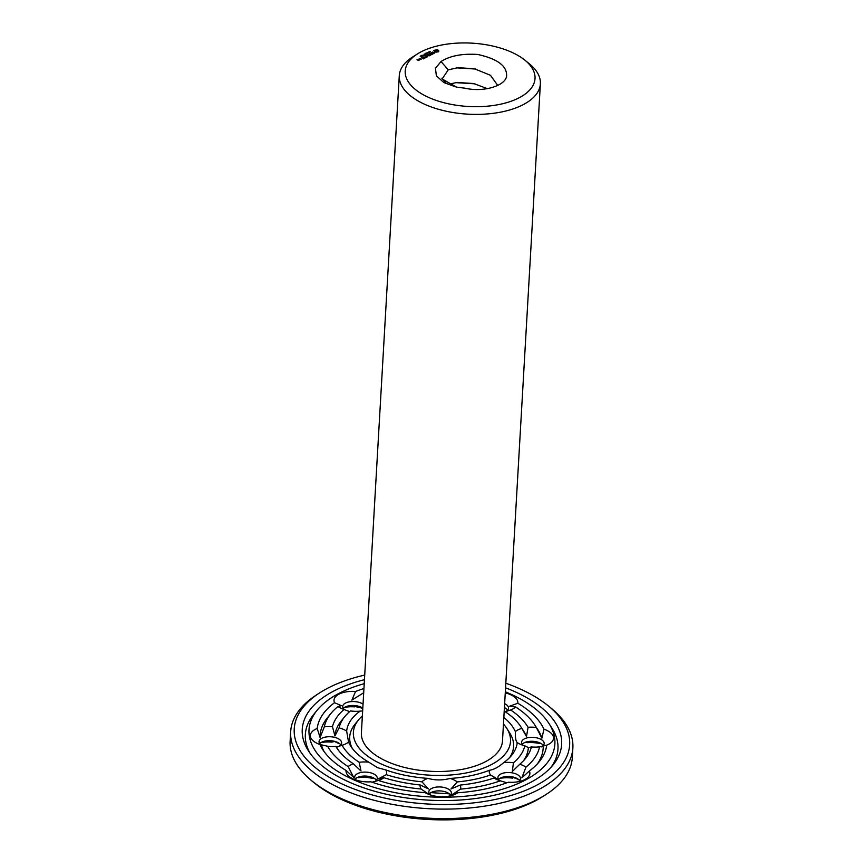 <?xml version="1.0" encoding="UTF-8"?>
<svg xmlns="http://www.w3.org/2000/svg" width="863" height="863" viewBox="0 0 863 863"><rect width="100%" height="100%" fill="white"/><g stroke="black" fill="none" stroke-linecap="round" stroke-linejoin="round"><path stroke-width="1.29" d="M503.463 724.046A78.695 38.393 -176.7 0 1 506.7 728.253A78.695 38.393 -176.7 0 1 475.761 770.681A78.695 38.393 -176.7 0 1 381.198 763.971A78.695 38.393 -176.7 0 1 358.674 719.72A78.695 38.393 -176.7 0 1 362.363 715.912M524.963 60.227L529.44 63.884A70.669 34.477 -176.7 0 1 540.378 83.808L502.493 740.907A70.669 34.477 -176.7 0 1 460.745 769.623A70.669 34.477 -176.7 0 1 386.376 761.198A70.669 34.477 -176.7 0 1 361.392 732.773L399.278 75.674A70.669 34.477 -176.7 0 1 412.438 57.131L417.314 54.013A65.016 31.715 -176.7 0 1 524.963 60.227A65.016 31.715 -176.7 0 1 512.784 100.626A65.016 31.715 -176.7 0 1 428.199 97.228A65.016 31.715 -176.7 0 1 417.314 54.013M352.352 748.458A82.082 40.043 -176.7 0 1 355.232 723.906L358.674 719.72M506.7 728.253L509.634 732.816A82.082 40.043 -176.7 0 1 509.666 757.52M540.378 83.808A70.669 34.477 -176.7 0 1 498.641 112.514A70.669 34.477 -176.7 0 1 424.262 104.099A70.669 34.477 -176.7 0 1 399.278 75.674M503.841 717.487A85.48 41.704 -176.7 0 1 515.351 731.608C515.2 737.595 515.815 741.252 517.217 742.568A85.48 41.704 -176.7 0 1 511.532 755.438A85.48 41.704 -176.7 0 1 503.776 762.558C498.35 767.239 493.55 769.796 489.375 770.26A85.48 41.704 -176.7 0 1 450.119 778.437C442.525 780.432 435.114 780.411 427.897 778.372A85.48 41.704 -176.7 0 1 385.815 769.947L377.519 767.682L368.781 762.158A85.48 41.704 -176.7 0 1 350.745 746.171A85.48 41.704 -176.7 0 1 348.533 742.072L346.667 731.123A85.48 41.704 -176.7 0 1 360.108 711.134L362.654 710.907M505.265 692.903A20.356 9.925 -176.7 0 1 510.68 694.747A20.356 9.925 -176.7 0 1 517.843 703.248A115.103 56.149 -176.7 0 1 543.981 729.181A20.356 9.925 -176.7 0 1 553.474 737.196A20.356 9.925 -176.7 0 1 546.7 745.168A115.103 56.149 -176.7 0 1 539.116 761.878A115.103 56.149 -176.7 0 1 529.364 770.972A20.356 9.925 -176.7 0 1 525.082 779.44A20.356 9.925 -176.7 0 1 522.104 780.713A20.356 9.925 -176.7 0 1 508.339 782.212A115.103 56.149 -176.7 0 1 457.67 792.773A20.356 9.925 -176.7 0 1 452.967 795.125A20.356 9.925 -176.7 0 1 442.126 796.732A20.356 9.925 -176.7 0 1 427.002 793.626A20.356 9.925 -176.7 0 1 425.222 792.676A115.103 56.149 -176.7 0 1 370.907 781.813A20.356 9.925 -176.7 0 1 353.204 778.933A20.356 9.925 -176.7 0 1 352.902 778.793A20.356 9.925 -176.7 0 1 346.041 770.432A115.103 56.149 -176.7 0 1 322.6 749.397A115.103 56.149 -176.7 0 1 319.903 744.51L327.606 746.236A20.356 9.925 -176.7 0 0 335.815 746.387L336.818 747.024L342.05 745.276A93.506 45.62 -176.7 0 0 359.213 762.299A20.356 9.925 -176.7 0 1 368.781 762.158M359.213 762.299L360.993 771.004L353.291 763.723A20.356 9.925 -176.7 0 0 348.177 766.646L353.679 777.369L346.041 770.432M385.815 769.947A20.356 9.925 -176.7 0 1 386.29 774.683L378.221 778.879L383.873 777.714A20.356 9.925 -176.7 0 1 378.879 780.292A20.356 9.925 -176.7 0 1 378.372 780.454L372.05 782.202M356.451 780.174A11.305 5.512 -176.7 0 1 354.715 777.002A11.305 5.512 -176.7 0 1 366.322 772.137A11.305 5.512 -176.7 0 1 377.293 778.297A11.305 5.512 -176.7 0 1 374.671 781.565M348.533 742.072A20.356 9.925 -176.7 0 1 343.215 744.92A20.356 9.925 -176.7 0 1 342.05 745.276M319.903 744.51A20.356 9.925 -176.7 0 1 317.25 743.421A20.356 9.925 -176.7 0 1 310.41 736.484A20.356 9.925 -176.7 0 1 317.185 728.512A115.103 56.149 -176.7 0 1 334.531 702.719L341.489 705.675L337.962 706.517A20.356 9.925 -176.7 0 0 340.907 708.221A20.356 9.925 -176.7 0 0 344.067 709.472L349.634 711.651M346.667 731.123A20.356 9.925 -176.7 0 0 339.094 727.865L334.941 735.945L332.471 726.722A20.356 9.925 -176.7 0 0 324.305 726.829L320.097 737.498L317.185 728.512M321.813 745.589L321.09 745.244M322.233 745.761A11.305 5.512 -176.7 0 1 319.083 742.245A11.305 5.512 -176.7 0 1 319.051 741.619A11.305 5.512 -176.7 0 1 330.658 736.765A11.305 5.512 -176.7 0 1 341.629 742.924A11.305 5.512 -176.7 0 1 338.35 746.517M339.094 727.865A93.506 45.62 -176.7 0 1 344.876 716.495A93.506 45.62 -176.7 0 1 350.475 710.939A20.356 9.925 -176.7 0 0 360.108 711.134M334.531 702.719A20.356 9.925 -176.7 0 1 338.814 694.24A20.356 9.925 -176.7 0 1 355.556 691.479A115.103 56.149 -176.7 0 1 363.949 688.523M363.69 692.935A20.356 9.925 -176.7 0 0 363.485 692.87L351.867 700.13L355.556 691.479M344.553 709.677A11.305 5.512 -176.7 0 1 342.708 706.419A11.305 5.512 -176.7 0 1 345.373 703.129A11.305 5.512 -176.7 0 1 363.043 704.165M505.2 711.738L510.594 709.958A20.356 9.925 -176.7 0 0 515.707 707.034L509.634 706.171L517.843 703.248M515.351 731.608A20.356 9.925 -176.7 0 1 521.835 728.404A93.506 45.62 -176.7 0 0 520.767 726.646A93.506 45.62 -176.7 0 0 504.682 711.382A20.356 9.925 -176.7 0 1 504.197 711.446M504.639 703.647A11.305 5.512 -176.7 0 1 508.512 708.145A11.305 5.512 -176.7 0 1 505.319 711.695M517.217 742.568A20.356 9.925 -176.7 0 0 519.796 744.014A20.356 9.925 -176.7 0 0 524.79 745.815L528.383 747.585L531.414 746.959A20.356 9.925 -176.7 0 0 539.58 746.862L546.7 745.168M521.835 728.404L526.495 736.506L528.07 727.293A20.356 9.925 -176.7 0 1 536.279 727.444L541.878 738.145L543.981 729.181M523.334 745.395A11.305 5.512 -176.7 0 1 521.597 742.212A11.305 5.512 -176.7 0 1 532.579 737.336A11.305 5.512 -176.7 0 1 544.143 742.903A11.305 5.512 -176.7 0 1 544.175 743.518A11.305 5.512 -176.7 0 1 541.36 746.894M524.79 745.815A93.506 45.62 -176.7 0 1 513.409 762.752L512.342 771.446L519.817 764.208A20.356 9.925 -176.7 0 1 525.934 767.164L521.824 777.865L529.364 770.972M503.776 762.558A20.356 9.925 -176.7 0 1 513.409 762.752M506.851 782.784L500.4 780.821A20.356 9.925 -176.7 0 1 496.139 779.213A20.356 9.925 -176.7 0 1 493.96 778.038A100.291 48.932 -176.7 0 1 460.087 785.093L450.928 788.998L457.261 781.921A93.506 45.62 -176.7 0 0 490.518 774.985A20.356 9.925 -176.7 0 1 489.375 770.26M490.518 774.985L497.778 779.235L493.96 778.038M499.677 780.594A11.305 5.512 -176.7 0 1 497.94 777.423A11.305 5.512 -176.7 0 1 509.548 772.558A11.305 5.512 -176.7 0 1 520.518 778.717A11.305 5.512 -176.7 0 1 518.426 781.673M450.119 778.437A20.356 9.925 -176.7 0 1 457.261 781.921M427.94 794.046L425.222 792.676M429.062 794.489L421.122 789.009A20.356 9.925 -176.7 0 1 420.184 784.974A100.291 48.932 -176.7 0 1 383.873 777.714M427.897 778.372A20.356 9.925 -176.7 0 0 421.931 781.813L428.447 788.933L420.184 784.974M460.087 785.093A20.356 9.925 -176.7 0 1 460.518 789.127L450.195 795.891M457.67 792.773L450.54 795.815M430.551 795.006A11.305 5.512 -176.7 0 1 428.814 791.824A11.305 5.512 -176.7 0 1 440.41 786.97A11.305 5.512 -176.7 0 1 451.381 793.129A11.305 5.512 -176.7 0 1 449.299 796.085M421.931 781.813A93.506 45.62 -176.7 0 1 386.29 774.683M441.036 61.51C449.99 55.804 462.223 53.452 477.735 54.466L478.426 54.596L477.735 54.466C497.865 58.921 507.466 66.268 506.559 76.516C504.769 86.009 483.356 92.438 465.103 88.22L456.376 87.098L443.798 82.546L436.365 75.771L435.459 68.274L441.036 61.51L448.221 69.86L442.136 78.986L456.538 87.131M438.684 51.78L438.695 50.442L437.174 49.741L433.604 50.421L434.844 52.125L438.684 51.78M434.294 53.204L433.744 52.492L431.608 52.762L432.579 52.05L431.23 52.805L434.294 53.204M432.967 53.786L429.957 53.182L431.942 54.196L431.414 54.617L432.956 53.916M429.03 51.748L430.346 51.748L429.03 51.748M428.728 52.136L429.612 52.201L428.695 52.017M430.033 55.48L431.122 54.768L429.008 53.808L427.67 54.401L429.72 54.347L428.954 54.887L430.766 54.833L430.033 55.48M427.077 52.481L428.857 52.611L427.077 52.481M425.556 53.301L427.336 53.42L425.556 53.301M425.06 53.991L426.408 53.916L425.06 53.991M427.163 55.577L429.396 55.815L427.045 54.736L428.684 55.599L426.775 55.394L427.325 56.322L425.459 55.588L427.142 56.052M425.793 57.616L427.12 56.904L424.779 55.944L425.718 56.483L424.963 57.023L426.775 56.969L425.793 57.616M424.693 54.703L424.186 54.024L425.599 54.347L424.693 54.703M423.086 55.156L424.067 55.049L423.086 55.156M421.791 55.308L423.215 55.469L421.791 55.308M425.222 57.918L423.097 56.839L425.222 57.918M423.409 58.889L424.747 58.177L422.643 57.217L421.295 57.81L422.546 57.4L423.345 57.756L422.59 58.296L424.391 58.242L423.409 58.889M420.939 55.761L422.579 55.922L420.939 55.761M420.195 56.171L421.619 56.322L420.195 56.171M419.396 58.824L421.36 59.072L419.396 58.824M420.054 59.655L418.976 59.051L419.235 59.925L420.054 59.655M418.652 60.529L419.289 60.054L416.98 59.763L418.652 60.529M505.33 691.802A123.129 60.065 -176.7 0 1 548.911 723.41A123.129 60.065 -176.7 0 1 500.508 789.785A123.129 60.065 -176.7 0 1 352.546 779.289A123.129 60.065 -176.7 0 1 317.293 710.055A123.129 60.065 -176.7 0 1 364.229 683.669M324.175 751.684A111.705 54.498 -176.7 0 1 321.435 745.395M348.177 766.646A108.317 52.848 -176.7 0 1 327.606 746.236M353.291 763.723A100.291 48.932 -176.7 0 1 336.678 747.779A100.291 48.932 -176.7 0 1 335.815 746.387M338.264 750.066A96.893 47.271 -176.7 0 1 336.818 747.024M421.122 789.009A108.317 52.848 -176.7 0 1 378.372 780.454M355.351 779.009A11.305 5.512 -176.7 0 1 358.803 776.937A11.305 5.512 -176.7 0 1 373.226 777.768A11.305 5.512 -176.7 0 1 376.43 780.228M320.097 737.498A111.705 54.498 -176.7 0 1 327.649 717.466L331.09 713.28A108.317 52.848 -176.7 0 1 337.962 706.517M324.305 726.829A108.317 52.848 -176.7 0 1 331.09 713.28M332.471 726.722A100.291 48.932 -176.7 0 1 344.067 709.472M334.941 735.945A96.893 47.271 -176.7 0 1 341.435 720.691L344.876 716.495M319.688 743.636A11.305 5.512 -176.7 0 1 323.14 741.565A11.305 5.512 -176.7 0 1 337.562 742.396A11.305 5.512 -176.7 0 1 340.766 744.855M343.345 708.437A11.305 5.512 -176.7 0 1 345.146 707.067A11.305 5.512 -176.7 0 1 346.807 706.365A11.305 5.512 -176.7 0 1 361.23 707.196A11.305 5.512 -176.7 0 1 362.816 708.102M515.707 707.034A108.317 52.848 -176.7 0 1 534.844 725.028L537.778 729.58A111.705 54.498 -176.7 0 1 541.878 738.145M534.844 725.028A108.317 52.848 -176.7 0 1 536.279 727.444M510.594 709.958A100.291 48.932 -176.7 0 1 528.07 727.293M520.767 726.646L523.712 731.198A96.893 47.271 -176.7 0 1 526.495 736.506M504.413 707.595A11.305 5.512 -176.7 0 1 504.456 707.617A11.305 5.512 -176.7 0 1 507.649 710.066M543.215 746.042A111.705 54.498 -176.7 0 1 537.293 763.971M539.58 746.862A108.317 52.848 -176.7 0 1 525.934 767.164M531.414 746.959A100.291 48.932 -176.7 0 1 525.33 758.663A100.291 48.932 -176.7 0 1 519.817 764.208M528.383 747.585A96.893 47.271 -176.7 0 1 523.485 760.745M522.234 744.23A11.305 5.512 -176.7 0 1 525.696 742.158A11.305 5.512 -176.7 0 1 540.119 742.989A11.305 5.512 -176.7 0 1 543.312 745.449M500.4 780.821A108.317 52.848 -176.7 0 1 460.518 789.127M498.577 779.429A11.305 5.512 -176.7 0 1 502.029 777.358A11.305 5.512 -176.7 0 1 516.452 778.189A11.305 5.512 -176.7 0 1 519.655 780.648M429.44 793.841A11.305 5.512 -176.7 0 1 432.902 791.77A11.305 5.512 -176.7 0 1 447.325 792.601A11.305 5.512 -176.7 0 1 450.529 795.05M497.714 85.415L490.443 75.286L474.348 68.727L457.822 67.692L448.221 69.86M438.609 51.823L438.469 51.003M438.49 50.798L436.527 50.356M435.642 50.356L433.841 50.658M310.097 753.302A126.516 61.726 -176.7 0 1 313.852 714.24L317.293 710.055M548.911 723.41L551.845 727.962A126.516 61.726 -176.7 0 1 551.09 767.196M374.833 778.685L367.897 777.552A20.356 9.925 -176.7 0 0 358.318 777.692A93.506 45.62 -176.7 0 1 357.8 777.347M357.681 777.38L360.669 776.549L358.318 777.692M321.64 742.191L323.42 742.223A20.356 9.925 -176.7 0 1 331.586 742.115L334.617 741.49L338.21 743.27A20.356 9.925 -176.7 0 1 339.666 743.69M344.574 707.401A20.356 9.925 -176.7 0 1 354.661 706.873L351.543 705.675L362.6 708.264A20.356 9.925 -176.7 0 1 362.805 708.329M504.37 708.296A20.356 9.925 -176.7 0 1 506.549 708.901M524.65 742.568L526.182 742.051L527.185 742.687A20.356 9.925 -176.7 0 1 535.394 742.838L541.565 743.69M518.933 779.602L512.018 776.991L512.525 778.146A20.356 9.925 -176.7 0 0 502.892 777.951L500.119 778.21M430.982 792.622L449.235 793.831A20.356 9.925 -176.7 0 1 449.418 793.895M475.761 69.04L456.344 67.853M487.368 88.641L473.496 83.506L456.969 82.47L448.199 84.315M437.617 50.993L436.354 51.672L434.92 50.734L437.476 50.744L436.807 52.114M435.923 52.125L434.866 50.993M505.556 687.811A129.914 63.377 -176.7 0 1 552.913 765.103A129.914 63.377 -176.7 0 1 348.177 781.63A129.914 63.377 -176.7 0 1 308.533 751.015A129.914 63.377 -176.7 0 1 364.456 679.677M354.661 706.873A115.103 56.149 -176.7 0 1 356.149 706.301M513.366 777.423A93.506 45.62 -176.7 0 1 512.525 778.146M474.909 83.83L455.491 82.632M422.859 55.351L423.906 55.124L422.913 55.07M423.884 55.61L423.884 55.059M420.993 59.018L419.763 58.889L420.982 59.288M418.943 60.119L418.124 60.173L418.922 60.378M505.815 683.216A137.94 67.292 -176.7 0 1 548.307 705.88A137.94 67.292 -176.7 0 1 522.471 791.608A137.94 67.292 -176.7 0 1 342.999 784.391A137.94 67.292 -176.7 0 1 319.914 692.709A137.94 67.292 -176.7 0 1 364.725 675.071M548.307 705.88L550.993 708.07A141.338 68.954 -176.7 0 1 572.87 747.93A141.338 68.954 -176.7 0 1 489.386 805.352A141.338 68.954 -176.7 0 1 340.648 788.523A141.338 68.954 -176.7 0 1 290.68 731.662A141.338 68.954 -176.7 0 1 316.991 694.586L319.914 692.709M572.87 747.93L572.32 757.423A141.338 68.954 -176.7 0 1 546.009 794.499A141.338 68.954 -176.7 0 1 340.098 798.005A141.338 68.954 -176.7 0 1 312.007 781.004A141.338 68.954 -176.7 0 1 290.13 741.144L290.68 731.662M546.009 794.499L543.086 796.366A137.94 67.292 -176.7 0 1 342.115 799.785A137.94 67.292 -176.7 0 1 314.693 783.205L312.007 781.004M441.845 78.22L446.009 83.064"/></g></svg>
